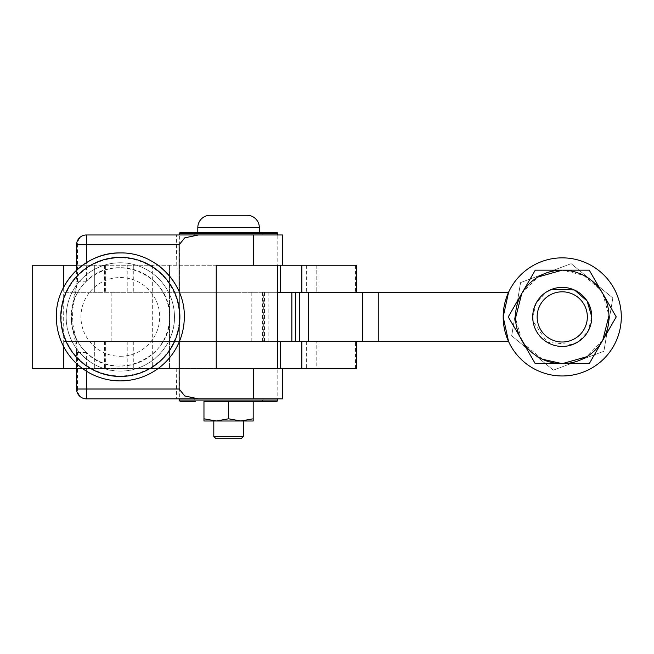 <?xml version="1.0" encoding="UTF-8"?>
<svg xmlns="http://www.w3.org/2000/svg" width="654" height="654" viewBox="0 0 654 654"><rect width="100%" height="100%" fill="white"/><g stroke="black" fill="none" stroke-linecap="round" stroke-linejoin="round"><path stroke-width="0.49" stroke-dasharray="3.27 2.45" d="M76.567 265.238L279.708 265.238L277.786 265.238L277.786 292.305L179.359 292.305L277.786 292.305L277.786 341.519L179.359 341.519L277.786 341.519L179.359 341.519L264.494 341.519L179.359 341.519L179.359 368.586L282.732 368.586L282.708 398.85L263.022 398.85L263.022 400.084L277.786 400.084L263.022 400.084L263.022 398.85L277.786 398.85L277.786 400.084L179.359 400.084L194.124 400.084L194.483 400.951L194.124 398.85L176.367 398.85L176.743 368.586L216.229 368.586L169.541 368.586L169.541 265.238L169.541 368.586L152.668 368.586L176.743 368.586M195.35 401.311L180.586 401.311A1.234 1.234 0 0 1 179.359 400.084L194.124 400.084L194.124 398.85L179.359 398.85L277.786 398.85L277.786 368.586L228.573 368.586L277.786 368.586L277.786 292.305L179.359 292.305L179.359 341.519L63.683 341.519L63.683 346.653M239.258 292.305L63.708 292.305L263.325 292.305L263.325 341.519L63.708 341.519L347.797 341.519L63.683 341.519L63.683 292.305L239.258 292.305M263.325 292.305L508.559 292.305A59.056 59.056 0 0 1 621.3 316.912A59.056 59.056 0 0 1 508.559 341.519L263.325 341.519M524.197 289.738A46.753 46.753 0 0 1 602.735 293.532A46.753 46.753 0 0 1 562.244 363.665A46.753 46.753 0 0 1 524.197 289.738M32.7 265.238L94.707 265.238L94.707 292.305L94.707 265.238L356.7 265.238M316.176 265.238L316.176 292.305L316.176 265.238M32.7 368.586L316.176 368.586L316.176 341.519L316.176 368.586L356.7 368.586M279.708 265.238L282.732 265.238L279.708 265.238M76.567 368.586L282.708 368.586M94.707 341.519L94.707 368.586L94.707 341.519M355.539 368.586L355.539 341.519L356.7 341.519M176.743 265.238L176.367 234.966L179.368 234.966L179.359 292.305L264.494 292.305L63.683 292.305L63.683 287.171M562.244 270.159A46.753 46.753 0 0 0 521.753 340.284A46.753 46.753 0 0 0 602.735 340.284A46.753 46.753 0 0 0 562.244 270.159L589.238 270.159L616.231 316.912L589.238 363.665L535.25 363.665L508.256 316.912L535.25 270.159L589.238 270.159L616.231 316.912L589.238 363.665L535.25 363.665L508.256 316.912L535.25 270.159L589.238 270.159L616.231 316.912L589.238 363.665L535.25 363.665L508.256 316.912L535.25 270.159L562.244 270.159L583.54 275.293L600.168 289.567M282.708 265.238L282.708 234.966L263.022 234.966L262.663 232.873L263.022 234.966L277.786 234.966L277.786 233.74L179.359 233.74L179.359 234.966L194.124 234.966L194.483 232.873L194.124 233.74L179.359 233.74L194.124 233.74L194.124 234.966L179.359 234.966L277.786 234.966L277.786 265.238L228.573 265.238M228.573 368.586L179.359 368.586L179.359 400.084M179.359 292.305L179.359 341.519M179.359 265.238L179.359 368.586M542.289 359.193L524.32 344.257M521.753 340.284L515.507 318.204M521.753 293.532L537.76 277.083M602.735 293.532L608.98 315.62M602.735 340.284L586.728 356.741M152.668 265.238L152.668 368.586M86.418 352.563C80.319 347.405 75.619 339.148 72.324 327.777L71.131 316.912L72.324 306.047L72.97 308.214L72.202 320.991L76.24 340.799L77.45 352.571L77.45 389.007L176.743 389.007M179.139 291.717L179.139 342.099M264.494 292.305L264.494 341.519M176.743 244.809L77.45 244.809A9.843 8.96 90 0 1 80.074 237.852A9.843 8.96 90 0 1 86.41 234.966L176.367 234.966M194.483 232.873L195.35 232.505L194.483 232.873M259.327 232.505L197.81 232.505L259.327 232.505L197.81 232.505L197.81 227.584L259.327 227.584L197.81 227.584L259.327 227.584L259.327 232.505L228.573 232.505L259.327 232.505M261.788 232.505L276.552 232.505M176.367 398.85L86.41 398.85A9.843 8.96 -90 0 1 80.074 395.972A9.843 8.96 -90 0 1 77.45 389.007L76.567 389.007M262.663 400.951L263.022 400.084L261.788 401.311L262.663 400.951M253.18 420.996L240.876 420.996L228.573 418.797L228.573 401.311L228.573 418.797L240.876 420.996L253.18 418.797L240.876 420.996L253.18 420.996L253.18 401.311L253.18 418.797L240.876 420.996L253.18 420.996L253.18 401.311L203.966 401.311L253.18 401.311L203.966 401.311L253.18 401.311L203.966 401.311L203.966 420.996L216.27 420.996L203.966 418.797L216.27 420.996L228.573 418.797L216.27 420.996L203.966 418.797L203.966 420.996L228.573 420.996L203.966 420.996M78.128 281.253L76.567 281.253L77.45 281.253L72.97 308.214M78.128 352.571L77.45 352.571M76.592 352.58C76.681 345.263 73.771 334.546 72.349 327.867L72.97 325.602M86.442 352.588L78.137 352.588M86.41 371.161L86.41 352.571C114.998 382.827 171.757 358.474 169.541 316.912A49.214 49.214 0 0 1 120.328 366.126A49.214 49.214 0 0 1 71.114 316.912A49.214 49.214 0 0 1 120.328 267.699A49.214 49.214 0 0 1 169.541 316.912C171.757 275.35 114.998 250.997 86.41 281.253C80.319 286.419 75.619 294.676 72.324 306.039L76.592 281.245M86.442 281.236L78.137 281.236M591.772 316.912C592.565 297.096 570.19 281.572 551.902 289.256C539.763 294.488 533.37 303.701 532.716 316.912C531.923 336.728 554.298 352.253 572.585 344.568C584.725 339.336 591.118 330.115 591.772 316.912A29.528 29.528 0 0 1 572.585 344.568A29.528 29.528 0 0 1 532.716 316.912A29.528 29.528 0 0 1 551.902 289.256A29.528 29.528 0 0 1 591.772 316.912L588.159 331.071L578.193 341.764M228.573 232.505L197.81 232.505M276.552 401.311L261.788 401.311M203.966 401.311L203.966 418.797L203.966 401.311M228.573 418.797L216.27 420.996L240.876 420.996L228.573 418.797L228.573 401.311M120.328 356.283A39.371 39.371 0 0 0 159.699 316.912A39.371 39.371 0 0 0 120.328 277.541A39.371 39.371 0 0 0 80.957 316.912A39.371 39.371 0 0 0 120.328 356.283M247.024 215.28L210.114 215.28L247.024 215.28M240.876 420.996L213.809 420.996L243.337 420.996L243.337 436.504L213.809 436.504L243.337 436.504L213.809 436.504L213.809 420.996L228.573 420.996L213.809 420.996M174.463 316.912A54.135 54.135 0 0 1 120.328 371.047A54.135 54.135 0 0 1 66.193 316.912A54.135 54.135 0 0 1 120.328 262.777A54.135 54.135 0 0 1 174.463 316.912C175.207 345.835 149.251 371.791 120.328 371.047C91.397 371.791 65.449 345.835 66.193 316.912A54.135 54.135 0 0 1 120.328 262.777A54.135 54.135 0 0 1 174.463 316.912M243.337 436.504L241.122 438.72L216.024 438.72L241.122 438.72L216.024 438.72L213.809 436.504M120.328 252.934A63.978 63.978 0 0 1 153.616 262.279M174.961 283.615A63.978 63.978 0 0 1 184.305 316.912M120.328 380.89A63.978 63.978 0 0 1 65.694 283.615M511.673 335.813L553.333 370.156L603.895 351.255L612.814 298.003L571.155 263.668L520.584 282.569L511.673 335.813L520.584 282.569L571.155 263.668L612.814 298.003L603.895 351.255L578.618 360.706L553.333 370.156L511.673 335.813M572.585 344.568L547.243 342.344L533.035 321.245M532.716 316.912L536.329 302.753L546.294 292.06M516.129 309.195A46.753 46.753 0 0 0 578.618 360.706A46.753 46.753 0 0 0 591.984 280.836A46.753 46.753 0 0 0 516.129 309.195M268.859 292.305L268.859 341.519M318.106 265.238L318.106 292.305M355.539 265.238L355.539 292.305M306.334 265.238L306.334 292.305M104.55 265.238L104.55 292.305M63.708 265.238L63.708 292.305M111.172 292.305L111.172 341.519M63.708 341.519L63.708 368.586M318.106 341.519L318.106 368.586M306.334 341.519L306.334 368.586M104.55 341.519L104.55 368.586M177.12 265.238L177.12 292.305M177.12 341.519L177.12 368.586M133.285 341.519L133.285 368.586M127.219 341.519L127.219 368.586M105.646 341.519L105.646 368.586M251.815 292.305L251.815 341.519M133.285 265.238L133.285 292.305M127.219 265.238L127.219 292.305M105.646 265.238L105.646 292.305M76.567 244.809L77.45 244.809L77.45 281.253M72.324 327.777L71.376 322.005L72.202 320.991M86.41 281.253L86.41 262.663M262.597 292.305L262.597 341.519M179.384 316.912A59.056 59.056 0 0 1 120.328 375.968A59.056 59.056 0 0 1 61.272 316.912A59.056 59.056 0 0 1 120.328 257.856A59.056 59.056 0 0 1 179.384 316.912M76.567 270.241L76.567 281.253M76.567 352.571L76.567 363.583M72.324 306.047L71.376 322.005"/><path stroke-width="0.98" d="M277.786 341.519L508.559 341.519L503.188 316.912A59.056 59.056 0 0 1 562.244 257.856A59.056 59.056 0 0 1 621.3 316.912A59.056 59.056 0 0 1 562.244 375.968A59.056 59.056 0 0 1 503.188 316.912L508.559 292.305L277.786 292.305M355.539 265.238L216.229 265.238L216.229 368.586L228.573 368.586M76.567 265.238L32.7 265.238L32.7 368.586L76.567 368.586M63.683 346.653L63.683 368.586M63.683 265.238L63.683 287.171M179.139 342.099L179.139 389.007L76.567 389.007A9.843 9.843 0 0 0 86.41 398.85L282.732 398.85L282.732 368.586L355.539 368.586M228.573 265.238L216.229 265.238M282.708 368.586L216.229 368.586M277.786 265.238L277.786 368.586M586.728 356.741L562.244 363.665L542.289 359.193M524.32 344.257L508.256 316.912L535.25 270.159L589.238 270.159L616.231 316.912L589.238 363.665L535.25 363.665L521.753 340.284A46.753 46.753 0 0 1 562.244 270.159A46.753 46.753 0 0 1 600.29 344.078A46.753 46.753 0 0 1 521.753 340.284M515.507 318.204L521.753 293.532M537.76 277.083L562.244 270.159M600.168 289.567L602.735 293.532M608.98 315.62L602.735 340.284M179.139 291.717L179.139 244.809L184.771 237.852L198.375 234.966L86.41 234.966A9.843 9.843 0 0 0 76.567 244.809L76.567 270.241M198.375 398.85L184.771 395.972L179.139 389.007M282.732 265.238L282.732 234.966L198.375 234.966M261.788 232.505L276.552 232.505A1.234 1.234 0 0 1 277.786 233.74L179.359 233.74A1.234 1.234 0 0 1 180.586 232.505L228.573 232.505M277.786 234.966L277.786 233.74A1.234 1.234 0 0 0 276.552 232.505L259.327 232.505L259.327 227.584A12.303 12.303 0 0 0 247.024 215.28L210.114 215.28L247.024 215.28A12.303 12.303 0 0 1 259.327 227.584L197.81 227.584A12.303 12.303 0 0 1 210.114 215.28A12.303 12.303 0 0 0 197.81 227.584L197.81 232.505M261.788 401.311L276.552 401.311A1.234 1.234 0 0 0 277.786 400.084L179.359 400.084A1.234 1.234 0 0 0 180.586 401.311L195.35 401.311M203.966 420.996L216.27 420.996L203.966 418.797L203.966 420.996L203.966 401.311L276.552 401.311L253.18 401.311L253.18 420.996L253.18 418.797L240.876 420.996L253.18 420.996M276.552 232.505L180.586 232.505A1.234 1.234 0 0 0 179.359 233.74L179.359 234.966M276.552 401.311A1.234 1.234 0 0 0 277.786 400.084L277.786 398.85M216.27 420.996L228.573 418.797L240.876 420.996L216.27 420.996M228.573 401.311L228.573 418.797M243.337 436.504L241.122 438.72L216.024 438.72L213.809 436.504L243.337 436.504L243.337 420.996L240.876 420.996M153.616 262.279A63.978 63.978 0 0 1 174.961 283.615M184.305 316.912A63.978 63.978 0 0 1 120.328 380.89A63.978 63.978 0 0 1 56.35 316.912C55.467 282.724 86.14 252.052 120.328 252.934C154.516 252.052 185.188 282.724 184.305 316.912A63.978 63.978 0 0 1 120.328 380.89M65.694 283.615A63.978 63.978 0 0 1 120.328 252.934M120.328 376.459A59.547 59.547 0 0 1 60.781 316.912A59.547 59.547 0 0 1 120.328 257.365A59.547 59.547 0 0 1 179.875 316.912A59.547 59.547 0 0 1 120.328 376.459M553.456 293.401A25.097 25.097 0 0 1 587.341 316.912A25.097 25.097 0 0 1 571.032 340.423A25.097 25.097 0 0 1 537.147 316.912A25.097 25.097 0 0 1 553.456 293.401M591.772 316.912A29.528 29.528 0 0 1 572.585 344.568A29.528 29.528 0 0 1 532.716 316.912A29.528 29.528 0 0 1 551.902 289.256A29.528 29.528 0 0 1 591.772 316.912L587.145 301.044L574.719 290.147M578.193 341.764L572.585 344.568M533.035 321.245L532.716 316.912M546.294 292.06L551.902 289.256L574.343 289.975M280.337 265.238L280.337 292.305M280.337 341.519L280.337 368.586M301.862 265.238L301.862 292.305M301.862 341.519L301.862 368.586M291.856 292.305L291.856 341.519M295.461 292.305L295.461 341.519M299.458 292.305L299.458 341.519M308.287 292.305L308.287 341.519M362.651 292.305L362.651 341.519M378.797 292.305L378.797 341.519M253.262 368.586L253.262 398.85M253.262 234.966L253.262 265.238M179.139 244.809L76.567 244.809M86.41 262.663L86.41 234.966M86.41 398.85L86.41 371.161M356.7 265.238L356.7 292.305M356.7 341.519L356.7 368.586M76.567 363.583L76.567 389.007M179.359 398.85L179.359 400.084M213.809 436.504L213.809 420.996"/></g></svg>
